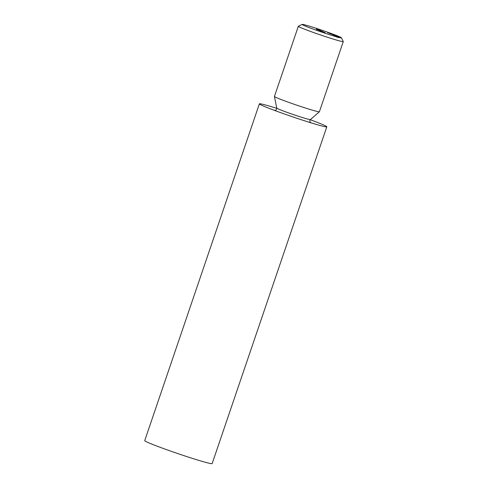 <?xml version="1.0" encoding="UTF-8"?>
<svg xmlns="http://www.w3.org/2000/svg" width="488" height="488" viewBox="0 0 488 488"><rect width="100%" height="100%" fill="white"/><g stroke="black" fill="none" stroke-linecap="round" stroke-linejoin="round"><path stroke-width="0.73" d="M328.881 32.97L331.071 33.69L328.881 32.97M330.199 33.422L330.657 33.629L330.187 33.452M332.706 34.434L329.406 33.306L332.706 34.434M334.06 35.044L330.827 33.953L334.06 35.044M333.676 34.996L334.14 35.203L333.67 35.026M335.049 35.593L335.5 35.728M333.853 35.16L334.304 35.258M337.647 36.85L335.671 36.142L337.647 36.85M336.946 36.588L337.458 36.716M338.825 37.228L338.434 37.118M337.556 36.746L337.238 36.716M316.505 29.024L318.969 29.866L316.431 28.981M317.42 29.439L319.884 30.28L317.346 29.396M318.499 29.927L320.525 30.567L318.463 29.908M320.512 30.61L319.951 30.445M323.544 31.94L320.756 31.049L323.544 31.952M323.587 32.098L324.008 32.171M324.227 32.287L323.654 32.116M313.833 27.541A20.777 0.921 18.8 0 0 302.121 24.4A20.777 0.921 18.8 0 0 321.458 32.001A20.777 0.921 18.8 0 0 341.417 37.777A20.777 0.921 18.8 0 0 313.833 27.541M325.173 32.672L321.976 31.592L325.167 32.684M322.995 31.732L322.434 31.567M319.335 30.305L322.367 31.403L319.268 30.268M320.091 30.518L319.591 30.409M320.756 30.811L320.189 30.677M337.983 36.85L335.134 35.905L338.074 36.862M334.853 35.667L337.507 36.606L334.567 35.612M334.28 35.52L334.719 35.624M333.957 35.276L336.36 36.075L333.768 35.252M333.493 35.166L333.847 35.246M336.342 36.112L335.951 36.002M332.346 34.355L330.077 33.617L332.334 34.386M328.875 32.8L329.327 32.934M327.68 32.373L328.131 32.47M341.417 37.777L343.271 41.535A23.741 1.055 -161.2 0 1 343.277 41.584A23.741 1.055 -161.2 0 1 320.464 34.935A23.741 1.055 -161.2 0 1 298.327 26.285A23.741 1.055 -161.2 0 1 298.363 26.248L302.121 24.4M298.327 26.285L274.439 96.447A23.741 1.055 18.8 0 0 274.439 96.478A23.741 1.055 18.8 0 0 296.576 105.097A23.741 1.055 18.8 0 0 319.372 111.776A23.741 1.055 18.8 0 0 319.39 111.752L343.277 41.584M276.775 108.324A35.612 1.58 18.8 0 0 259.378 103.846A35.612 1.58 18.8 0 0 263.801 106.201A35.612 1.58 18.8 0 0 321.866 125.971A35.612 1.58 18.8 0 0 326.808 126.801A35.612 1.58 18.8 0 0 310.295 119.731M259.378 103.846L144.722 440.646A35.612 1.58 18.8 0 0 177.925 453.62A35.612 1.58 18.8 0 0 212.152 463.6L326.808 126.801M323.337 32.001L322.415 31.665L323.337 32.013M321.629 31.201L321.183 31.134M322.324 31.531L322.763 31.61M319.146 30.079L318.701 30.006M319.841 30.409L320.28 30.488M335.171 36.527L335.36 35.966L337.714 36.728L335.402 36.014M337.574 37.314L337.714 36.728M332.426 34.428L330.888 33.892L332.426 34.428M330.772 33.715L329.943 33.477L330.772 33.715M274.957 110.41C275.836 110.526 276.434 109.763 276.745 108.104A17.806 0.793 18.8 0 0 293.349 114.57A17.806 0.793 18.8 0 0 310.447 119.578L319.372 111.776M275.208 110.392A19.709 0.872 18.8 0 0 274.073 110.245M311.259 122.903A19.709 0.872 18.8 0 0 310.276 122.329M276.745 108.104L274.439 96.478M310.447 119.578C309.282 119.773 310.191 123.043 310.459 122.494M324.081 32.214L323.892 32.775M322.336 31.616L322.147 32.178M321.11 31.067L320.921 31.628M322.836 31.653L322.647 32.214M319.548 30.36L319.353 30.921M320.146 30.634L319.957 31.195M318.627 29.939L318.432 30.5M320.354 30.53L320.165 31.092M317.615 29.487L317.426 30.049M316.706 29.073L316.511 29.634M338.611 37.137L338.422 37.698M337.165 36.643L336.976 37.204M334.506 35.575L334.31 36.136M336.153 36.027L335.964 36.588M334.86 35.575L334.664 36.136M333.707 35.215L333.511 35.776M334.091 35.221L333.896 35.783M335.286 35.636L335.097 36.197M327.918 32.434L327.729 32.995M329.119 32.849L328.924 33.41"/></g></svg>
